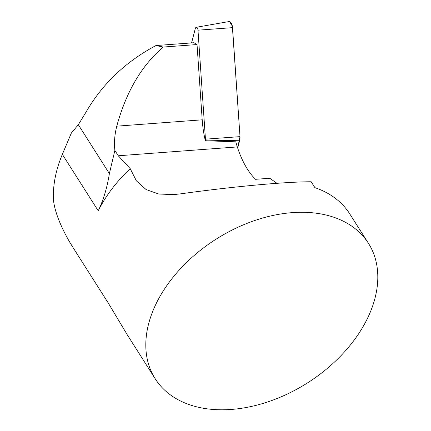 <?xml version="1.0" encoding="UTF-8"?>
<svg xmlns="http://www.w3.org/2000/svg" width="431" height="431" viewBox="0 0 431 431"><rect width="100%" height="100%" fill="white"/><g stroke="black" fill="none" stroke-linecap="round" stroke-linejoin="round"><path stroke-width="0.65" d="M155.192 378.757A126.31 85.171 -32.4 0 1 216.141 239.135A126.31 85.171 -32.4 0 1 368.43 243.299A126.31 85.171 -32.4 0 1 342.586 353.953A126.31 85.171 -32.4 0 1 212.957 409.45A126.31 85.171 -32.4 0 1 155.192 378.757L127.183 334.661L108.03 302.654L73.022 247.545C65.237 235.304 54.818 215.139 53.396 199.364C52.889 184.813 55.874 169.809 62.35 154.346L71.336 133.071L78.329 124.715L85.958 112.205C102.336 83.91 125.663 61.692 155.947 45.551L163.263 47.054C141.637 65.458 126.143 91.825 116.774 126.164L202.198 119.818A63.158 30.014 85.8 0 0 205.355 140.732L235.805 141.821A63.158 30.014 -94.2 0 0 237.319 146.928A78.943 37.513 -94.2 0 0 255.561 179.307L269.758 178.251L276.95 183.304M202.198 119.818L197.032 44.549L193.934 42.728L155.947 45.551M163.263 47.054L197.032 44.549M368.43 243.299L349.676 213.776A126.31 85.171 -32.4 0 0 314.916 187.663L311.171 181.763C284.702 181.79 231.781 186.693 180.19 193.902L173.768 194.586L158.737 194.025L146.098 189.548L136.395 180.858L130.205 168.64L118.266 155.774L114.872 150.403C114.026 142.521 114.657 134.44 116.774 126.164M130.205 168.64A126.31 85.171 147.6 0 0 98.241 210.851C103.494 199.817 107.206 187.399 109.377 173.591L114.872 150.403M205.355 140.732A2.979 1.417 -94.2 0 0 205.458 139.165L197.98 30.181A2.979 1.417 -94.2 0 0 196.277 27.288A2.979 1.417 -94.2 0 0 195.291 28.602L191.569 42.906M196.277 27.288L228.947 21.566A6.266 2.979 85.8 0 1 232.53 27.654L240.008 136.638A6.266 2.979 85.8 0 1 239.717 140.247L237.686 148.043L240.008 136.632L232.336 26.151L229.567 21.593M118.266 155.774L237.319 146.928M62.35 154.346L98.241 210.851M109.377 173.591L78.329 124.715M205.458 139.165L240.008 136.638M232.53 27.654L197.98 30.181M239.717 140.247L207.866 140.835"/></g></svg>
